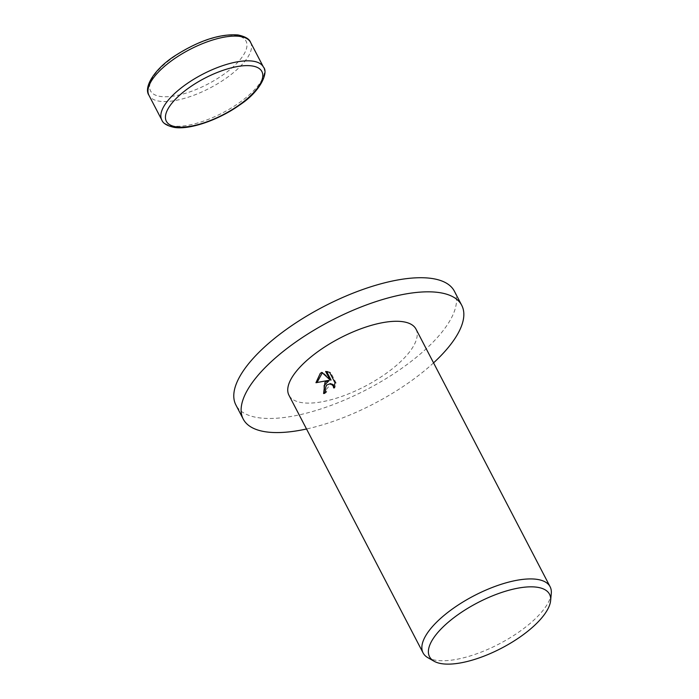 <?xml version="1.0" encoding="UTF-8"?>
<svg xmlns="http://www.w3.org/2000/svg" width="699" height="699" viewBox="0 0 699 699"><rect width="100%" height="100%" fill="white"/><g stroke="black" fill="none" stroke-linecap="round" stroke-linejoin="round"><path stroke-width="0.52" stroke-dasharray="3.5 2.62" d="M433.563 362.86A123.173 46.737 -27.5 0 1 422.982 371.982A123.173 46.737 -27.5 0 1 306.52 428.994M454.394 291.221A123.173 46.737 -27.5 0 1 415.634 357.879A123.173 46.737 -27.5 0 1 235.886 404.966M551.284 593.425A71.613 27.174 -27.5 0 1 527.588 625.526A71.613 27.174 -27.5 0 1 427.858 657.672M416.001 329.133A71.613 27.174 -27.5 0 1 393.467 367.884A71.613 27.174 -27.5 0 1 288.967 395.267M324.284 392.943L324.642 393.686A69.821 26.492 -27.5 0 1 326.852 391.755L326.215 389.526L331.16 383.716M326.852 391.755L325.821 391.606M333.685 387.962L334.716 388.102L336.079 382.93L330.644 372.506L329.613 372.357M336.079 382.93L335.039 382.79M324.642 393.686L323.611 393.546M317.005 382.502L329.133 380.606M334.332 386.346L334.707 388.102M330.644 372.506L327.455 371.623M331.073 380.055L322.868 372.523L322.318 372.82M322.868 372.523L321.837 372.384M316.988 382.86L315.957 382.711M250.574 42.377A57.292 21.739 -27.5 0 1 232.549 73.378A57.292 21.739 -27.5 0 1 159.669 101.241A57.292 21.739 -27.5 0 1 148.948 95.282M167.472 61.73A53.849 20.437 -27.5 0 1 235.982 35.535A53.849 20.437 -27.5 0 1 229.115 70.284A53.849 20.437 -27.5 0 1 160.604 96.479A53.849 20.437 -27.5 0 1 167.472 61.73M263.453 67.104A57.292 21.739 -27.5 0 1 245.428 98.105A57.292 21.739 -27.5 0 1 172.539 125.977A57.292 21.739 -27.5 0 1 161.819 120.01M326.94 371.536L327.971 371.676"/><path stroke-width="1.05" d="M306.52 428.994A123.173 46.737 -27.5 0 1 243.226 419.068A123.173 46.737 -27.5 0 1 281.985 352.418A123.173 46.737 -27.5 0 1 461.733 305.323A123.173 46.737 -27.5 0 1 433.563 362.86M243.226 419.068L235.886 404.966A123.173 46.737 -27.5 0 1 274.646 338.316A123.173 46.737 -27.5 0 1 454.394 291.221L461.733 305.323M324.956 382.37L328.111 380.466L315.957 382.711L320.273 373.371L321.837 372.384L330.042 379.906L325.638 371.457L329.613 372.357L335.039 382.79L333.685 387.962L333.108 385.769L330.435 383.629L326.416 385.175L325.192 389.378L325.821 391.606A71.613 27.174 152.5 0 0 323.611 393.546L324.956 382.37M434.053 661.219L427.858 657.672A71.613 27.174 -27.5 0 1 423.078 652.901A71.613 27.174 -27.5 0 1 445.613 614.15A71.613 27.174 -27.5 0 1 550.122 586.776A71.613 27.174 -27.5 0 1 551.284 593.425L550.637 600.528A67.637 25.671 -27.5 0 1 528.252 630.856A67.637 25.671 -27.5 0 1 434.053 661.219A67.637 25.671 -27.5 0 1 450.82 620.109A67.637 25.671 -27.5 0 1 516.945 588.348A67.637 25.671 -27.5 0 1 550.637 600.528M423.078 652.901L288.967 395.267A71.613 27.174 -27.5 0 1 311.492 356.507A71.613 27.174 -27.5 0 1 416.001 329.133L550.122 586.776M324.284 392.943L324.161 385.429L329.133 380.606L328.111 380.466M330.138 383.576L333.004 384.511L334.332 386.346M327.455 371.623L326.669 371.597L331.073 380.055L330.042 379.906M322.318 372.82L317.005 382.502M326.669 371.597L325.638 371.457M250.574 42.377C249.438 38.969 245.218 36.497 237.931 34.95C220.089 33.727 199.591 40.367 176.419 54.863C155.108 68.048 143.155 86.973 148.948 95.282A57.292 21.739 -27.5 0 1 166.974 64.273A57.292 21.739 -27.5 0 1 239.862 36.409A57.292 21.739 -27.5 0 1 250.574 42.377L263.453 67.104A57.292 21.739 -27.5 0 0 252.732 61.136A57.292 21.739 -27.5 0 0 179.844 89.009A57.292 21.739 -27.5 0 0 161.819 120.01C162.963 123.408 167.183 125.881 174.47 127.436C190.346 129.909 219.189 119.695 239.783 104.92C261.007 91.01 268.599 72.172 263.453 67.104M176.41 126.851A53.849 20.437 -27.5 0 1 183.287 92.102A53.849 20.437 -27.5 0 1 251.797 65.907A53.849 20.437 -27.5 0 1 244.93 100.656A53.849 20.437 -27.5 0 1 176.41 126.851M148.948 95.282L161.819 120.01"/></g></svg>
